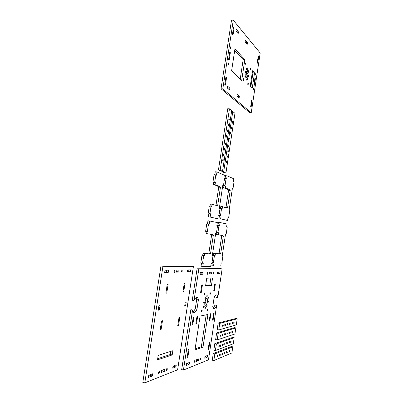 <?xml version="1.0" encoding="UTF-8"?>
<svg xmlns="http://www.w3.org/2000/svg" width="403" height="403" viewBox="0 0 403 403"><rect width="100%" height="100%" fill="white"/><g stroke="black" fill="none" stroke-linecap="round" stroke-linejoin="round"><path stroke-width="0.6" d="M208.492 224.108L206.759 223.851L205.621 231.332L206.326 231.443L205.998 233.599L207.731 233.866L208.059 231.7L207.354 231.594L208.492 224.108L209.192 224.239L209.681 221.005L217.318 222.567L216.844 225.68L217.534 225.811L216.446 232.999L215.756 232.894L216.446 232.999M215.756 232.894L212.24 256.122L212.96 256.157L211.867 263.386L211.147 263.376L210.668 266.519L202.769 266.494L203.268 263.235L202.548 263.219L203.696 255.683L204.407 255.719L204.734 253.563L208.422 253.819L210.593 253.321L213.323 235.271C213.192 234.823 212.018 234.415 209.792 234.047L207.731 233.866M206.794 253.794L205.077 253.512L208.9 253.044L211.63 235.014C211.565 234.657 210.698 234.299 209.026 233.952M205.621 231.332L207.354 231.594M206.326 231.443L208.059 231.7M207.464 223.957L207.953 220.758L209.681 221.005M212.255 256.041L212.96 256.157M201.52 263.048L201.042 266.197L202.769 266.494M203.696 255.683L201.958 255.396L200.815 262.927L202.548 263.219M201.958 255.396L204.407 255.719M202.679 255.437L203.006 253.275L204.734 253.563M219.192 345.22L218.91 346.892L219.192 345.22M220.582 345.144L220.602 346.308L221.056 344.973L220.879 344.646L220.582 345.144M222.562 344.041L222.285 345.688L222.562 344.041M223.892 343.945L223.907 345.089L224.35 343.779L224.184 343.452L223.892 343.945M226.375 342.661L226.103 344.278L226.375 342.661M230.697 341.512L230.707 342.621L231.126 341.356L230.969 341.039L230.697 341.512M227.927 342.137L227.66 343.744L227.927 342.137M229.176 342.026L229.186 343.144L229.609 341.87L229.453 341.553L229.176 342.026M216.376 343.935L215.388 350.565L233.287 343.784L234.188 337.694L216.376 343.935L214.809 343.598L213.817 350.217L215.388 350.565M234.188 337.694L232.733 337.387L214.809 343.598M228.012 350.912L227.745 352.514L228.012 350.912M226.194 352.061L226.204 353.184L226.642 351.884L226.476 351.572L226.194 352.061M229.544 350.333L229.277 351.92L229.544 350.333M224.627 352.66L224.637 353.789L225.081 352.479L224.914 352.167L224.627 352.66M222.703 353.058L222.426 354.695L222.703 353.058M220.768 354.227L220.784 355.37L221.242 354.036L221.066 353.718L220.768 354.227M219.373 354.403L219.091 356.066L219.373 354.403M217.368 355.567L217.383 356.731L217.852 355.37L217.67 355.053L217.368 355.567M232.788 346.852L231.332 346.535L213.263 353.562L212.27 360.196L213.837 360.554L231.886 352.952L232.788 346.852L214.829 353.915L213.837 360.554M213.263 353.562L214.829 353.915M232.672 122.577L232.45 121.474L232.138 123.041L232.42 123.237L232.672 122.577L232.083 122.527M231.821 127.116L231.539 126.925L231.282 127.59L231.503 128.683L231.821 127.116L231.423 127.081M231.02 133.423L230.798 132.34L230.481 133.912L230.763 134.093L231.02 133.423M230.184 137.932L229.901 137.75L229.645 138.425L229.861 139.503L230.184 137.932L229.801 137.897M229.095 146.158L228.879 145.095L228.551 146.677L228.839 146.843L229.095 146.158M226.632 161.336L226.34 161.19L226.078 161.885L226.295 162.928L226.662 162.177L226.632 161.336L226.264 161.296M228.274 151.493L228.058 150.435L227.73 152.017L228.017 152.178L228.274 151.493M227.463 155.951L227.171 155.795L226.914 156.485L227.126 157.538L227.488 156.792L227.463 155.951L227.091 155.911M234.964 113.278L232.788 111.606L223.655 171.965L225.942 172.988L234.964 113.278M222.053 171.204L221.967 171.774L224.275 172.801L225.942 172.988M231.564 111.515L232.788 111.606M221.967 171.774L223.655 171.965M224.083 154.787L223.856 153.714L223.519 155.331L223.816 155.487L224.083 154.787M224.849 148.541L224.557 148.375L224.29 149.07L224.516 150.148L224.879 149.402L224.849 148.541L224.461 148.5M223.237 160.258L223.015 159.195L222.668 160.812L222.97 160.963L223.237 160.258M225.69 143.12L225.393 142.944L225.126 143.639L225.358 144.722L225.69 143.12L225.292 143.085M226.854 136.486L226.622 135.388L226.295 136.985L226.592 137.171L226.854 136.486M227.65 130.169L227.357 129.978L227.096 130.658L227.327 131.766L227.65 130.169L227.247 130.134M228.516 125.504L228.284 124.391L227.962 125.978L228.254 126.179L228.516 125.504L227.907 125.449M229.337 119.142L229.045 118.935L228.783 119.605L229.02 120.729L229.337 119.142L228.924 119.107M229.458 108.85L227.745 108.724L218.446 170.001L220.824 171.068L222.521 171.26L231.705 110.578L229.458 108.85L220.159 170.197L222.521 171.26M218.446 170.001L220.159 170.197M215.293 205.223L216.028 205.006L218.738 187.128C218.612 186.644 217.469 185.974 215.313 185.128L213.308 184.503L215.041 184.715L215.363 182.574L214.688 182.312L215.817 174.892L216.492 175.174L216.975 171.965L224.335 175.174L223.867 178.262L224.531 178.539L223.453 185.672L222.783 185.41L219.303 208.447L219.993 208.633L218.91 215.806L218.214 215.64L217.741 218.758L210.124 217.061L210.613 213.832L209.923 213.666L211.056 206.195L211.746 206.381L212.074 204.24L214.058 204.915L217.217 205.444L217.721 205.233L220.431 187.335C220.31 186.851 219.172 186.186 217.031 185.34L215.041 184.715M213.308 184.503L213.635 182.363L212.95 182.101L214.079 174.69L215.817 174.892M212.95 182.101L214.688 182.312M213.635 182.363L215.363 182.574M214.789 174.771L215.247 171.769L216.975 171.965M222.758 185.587L223.453 185.672M218.204 215.706L218.91 215.806M210.124 217.061L217.741 218.758M208.391 216.819L208.885 213.59L210.613 213.832M208.885 213.59L209.923 213.666M208.185 213.424L209.323 205.963L211.056 206.195M210.028 206.059L210.341 204.009L212.074 204.24M217.907 232.662L216.532 232.455L216.885 232.516L216.572 234.576L218.235 234.828L218.547 232.763L217.907 232.662L218.985 225.519L219.62 225.64L220.088 222.557L227.045 223.997L226.597 226.975L227.232 227.096L226.199 233.967L225.564 233.866L226.199 233.967M225.564 233.866L222.229 256.066L222.879 256.101L221.841 263.013L221.187 262.998L220.733 266.005L213.535 265.96L214.003 262.852L213.353 262.842L214.436 255.648L215.086 255.683L215.398 253.623L218.728 253.87L220.738 253.396L223.327 236.148C223.212 235.725 222.144 235.337 220.114 234.994L218.235 234.828M217.272 253.845L215.625 253.578L219.111 253.129L221.705 235.901C221.645 235.559 220.849 235.226 219.323 234.894M217.247 225.756L217.318 225.277L218.985 225.519M216.885 232.516L218.547 232.763M217.963 225.373L218.426 222.315L220.088 222.557M222.239 255.996L222.879 256.101M212.331 262.665L211.872 265.678L213.535 265.96M211.983 262.61L213.353 262.842M212.658 256.106L212.769 255.376L214.436 255.648M212.769 255.376L215.086 255.683M213.424 255.411L213.736 253.351L215.398 253.623M225.327 207.545L226.007 207.333L228.577 190.256C228.466 189.798 227.428 189.173 225.458 188.397L223.635 187.828L225.297 188.035L225.604 185.99L224.99 185.748L226.058 178.67L226.672 178.927L227.136 175.869L233.836 178.806L233.392 181.758L234.002 182.015L232.974 188.831L232.365 188.594L229.06 210.603L229.69 210.774L228.662 217.625L228.027 217.474L227.579 220.451L220.643 218.889L221.106 215.812L220.476 215.66L221.549 208.532L222.179 208.704L222.486 206.663L224.29 207.283L227.635 207.55L230.204 190.458C230.093 189.994 229.06 189.38 227.111 188.599L225.297 188.035M224.39 178.484L226.058 178.67M223.469 185.566L224.99 185.748M223.635 187.828L223.947 185.788L223.464 185.602M223.947 185.788L225.604 185.99M225.04 178.549L225.473 175.678L227.136 175.869M232.345 188.75L232.974 188.831M228.017 217.534L228.662 217.625M220.643 218.889L227.579 220.451M218.98 218.658L219.444 215.575L221.106 215.812M219.444 215.575L220.476 215.66M219.842 208.593L219.887 208.306L221.549 208.532M220.532 208.396L220.824 206.437L222.486 206.663M222.491 324.944L222.219 326.606L222.491 324.944M223.856 325.004L223.877 326.183L224.32 324.878L224.149 324.531L223.856 325.004M225.796 324.083L225.529 325.72L225.796 324.083M227.106 324.118L227.126 325.276L227.554 323.997L227.388 323.649L227.106 324.118M229.544 323.065L229.282 324.672L229.544 323.065M233.785 322.329L233.8 323.453L234.203 322.214L234.052 321.881L233.785 322.329M231.065 322.692L230.808 324.289L231.065 322.692M232.289 322.702L232.304 323.831L232.717 322.581L232.561 322.249L232.289 322.702M219.731 323.377L218.748 329.971L236.324 324.873L237.216 318.818L219.731 323.377L218.169 323.055L217.182 329.644L218.748 329.971M237.216 318.818L235.765 318.526L218.169 323.055M231.131 331.558L230.874 333.145L231.131 331.558M229.347 332.54L229.362 333.674L229.786 332.404L229.624 332.072L229.347 332.54M232.637 331.125L232.375 332.702L232.637 331.125M227.806 332.989L227.821 334.132L228.249 332.848L228.088 332.52L227.806 332.989M225.917 333.2L225.65 334.833L225.917 333.2M224.018 334.193L224.038 335.351L224.481 334.047L224.31 333.709L224.018 334.193M222.647 334.233L222.375 335.885L222.647 334.233M220.678 335.215L220.733 336.389L221.156 335.064L220.98 334.722L220.678 335.215M235.826 327.926L234.37 327.629L216.628 332.964L215.64 339.563L217.207 339.9L234.929 333.996L235.826 327.926L218.194 333.296L217.207 339.9M216.628 332.964L218.194 333.296M166.771 368.629L166.419 369.611L166.615 370.498L167.27 369.284L167.195 368.473L166.771 368.629M186.191 302.003L185.582 305.978L184.66 306.124L185.274 302.129L186.191 302.003M184.71 305.806L185.582 305.978M160.021 305.65L159.341 310.048L158.213 310.224L158.903 305.806L160.021 305.65M158.273 309.831L159.341 310.048M162.943 266.292L144.793 382.85L177.617 369.798L193.425 266.393L162.943 266.292L160.968 265.94L142.818 382.351L144.793 382.85M160.968 265.94L191.637 266.086L193.425 266.393M152.636 373.798L152.299 375.979L148.435 377.465L148.783 375.248L152.636 373.798M150.5 374.599L150.359 375.505L152.299 375.979M150.359 375.505L148.642 376.155M176.262 364.901L175.955 366.901L172.716 368.14L173.028 366.115L176.262 364.901M174.277 365.647L174.151 366.473L175.955 366.901M174.151 366.473L172.897 366.947M168.63 270.166L168.298 272.312L164.686 272.378L165.023 270.206L168.63 270.166M166.63 270.191L166.358 271.965L168.298 272.312M166.358 271.965L164.746 271.99M190.725 269.924L190.423 271.889L187.395 271.949L187.697 269.96L190.725 269.924M188.871 269.945L188.624 271.572L190.423 271.889M188.624 271.572L187.445 271.592M179.834 272.09L180.151 270.04L176.852 270.075L176.534 272.156L179.834 272.09L177.965 271.758L178.227 270.06M161.109 372.599L164.636 371.244L164.958 369.158L161.432 370.483L161.109 372.599M161.301 371.349L162.767 370.79L164.636 371.244M162.767 370.79L162.903 369.929M177.758 325.619L178.559 325.438L179.798 317.352L179.008 317.509L177.758 325.619M177.814 325.281L178.559 325.438M182.987 291.555L183.768 291.48L185.002 283.44L184.226 283.49L182.987 291.555M183.022 291.339L183.768 291.48M160.223 329.594L161.135 329.387L162.474 320.748L161.568 320.924L160.223 329.594M160.283 329.201L161.135 329.387M165.865 293.203L166.756 293.117L168.086 284.533L167.2 284.589L165.865 293.203M165.905 292.956L166.756 293.117M157.518 359.829L172.202 354.942L172.847 350.726L158.208 355.375L157.518 359.829M157.694 358.685L170.363 354.519L172.202 354.942M170.363 354.519L170.847 351.361M174.867 270.413L174.444 270.418L174.091 271.325L174.353 272.368L174.937 271.315L174.867 270.413L174.509 270.348M158.858 371.752L158.49 372.765L158.696 373.672L159.392 372.417L159.311 371.581L158.858 371.752M182.065 270.05L181.506 271.073L181.753 272.08L182.307 271.058L182.065 270.05M176.59 271.783L177.965 271.758M216.33 294.905L216.421 294.9C217.177 294.956 217.635 295.883 217.796 297.681L222.118 268.907L198.815 269.093L194.024 300.573C194.881 298.623 195.762 297.565 196.669 297.389L196.785 297.384C197.596 297.424 198.13 298.27 198.392 299.933L196.971 309.272C196.135 311.197 195.269 312.27 194.372 312.491L194.175 312.511C193.385 312.466 192.851 311.63 192.589 309.998L183.441 370.05L208.467 359.844L216.643 305.373C215.882 307.403 215.086 308.532 214.25 308.763L214.104 308.779C213.434 308.743 212.996 307.978 212.784 306.476L214.094 297.762C214.834 295.998 215.58 295.046 216.33 294.905M215.67 295.233L216.194 297.379L217.796 297.681M198.815 269.093L197.062 268.786L220.512 268.635L222.118 268.907M197.062 268.786L192.271 300.235L194.024 300.573M189.445 362.453L189.158 364.347L186.241 365.496L186.534 363.577L189.445 362.453M187.546 363.189L187.435 363.944L189.158 364.347M187.435 363.944L186.418 364.342M207.495 355.471L207.233 357.224L204.734 358.212L205.001 356.433L207.495 355.471M205.721 356.156L205.616 356.862L207.233 357.224M205.616 356.862L204.895 357.144M203.052 272.413L202.769 274.277L200.039 274.357L200.326 272.473L203.052 272.413M201.278 272.453L201.047 273.969L202.769 274.277M201.047 273.969L200.095 274M219.978 272.03L219.716 273.763L217.373 273.833L217.635 272.085L219.978 272.03M218.315 272.07L218.104 273.481L219.716 273.763M218.104 273.481L217.424 273.501M211.56 274.01L211.832 272.216L209.308 272.272L209.036 274.085L211.56 274.01L209.892 273.718L210.114 272.252M195.843 361.713L198.533 360.655L198.81 358.831L196.12 359.869L195.843 361.713M196.009 360.604L196.866 360.267L198.533 360.655M196.866 360.267L196.976 359.536M209.212 320.909L209.827 320.763L210.895 313.67L210.28 313.801L209.212 320.909M209.248 320.647L209.827 320.763M213.706 291.042L214.31 290.976L215.373 283.924L214.774 283.969L213.706 291.042M213.731 290.87L214.31 290.976M195.823 324.088L196.513 323.921L197.651 316.41L196.966 316.551L195.823 324.088M195.868 323.785L196.513 323.921M200.623 292.447L201.299 292.377L202.432 284.901L201.762 284.951L200.623 292.447M200.654 292.256L201.299 292.377M205.575 285.929L211.439 285.45L212.572 277.934L206.744 278.211L205.575 285.929M205.646 285.475L209.787 285.148L211.439 285.45M209.787 285.148L210.86 278.015M194.966 349.895L203.006 347.129L207.933 314.461L200.084 316.093L194.966 349.895M195.117 348.882L201.359 346.766L203.006 347.129M201.359 346.766L206.18 314.829M192.06 325.004L192.77 324.833L193.934 317.196L193.223 317.347L192.06 325.004M192.105 324.697L192.77 324.833M187.143 357.411L187.869 357.149L189.037 349.466L188.312 349.708L187.143 357.411M187.204 356.993L187.869 357.149M212.542 320.158L213.142 320.017L214.189 313.025L213.595 313.146L212.542 320.158M212.583 319.901L213.142 320.017M208.094 349.819L208.709 349.597L209.762 342.57L209.157 342.772L208.094 349.819M208.15 349.472L208.709 349.597M207.394 309.831L207.449 310.512L207.757 310.411L207.847 308.869L207.394 309.831M207.464 272.584L207.369 274.282L207.827 273.36L207.787 272.579L207.464 272.584M213.127 272.332L213.031 273.99L213.469 273.088L213.434 272.322L213.127 272.332M194.155 360.892L194.014 362.564L194.548 361.496L194.498 360.761L194.155 360.892M200.195 358.433L200.054 360.065L200.563 359.028L200.518 358.307L200.195 358.433M205.913 298.925L204.729 302.346L204.91 305.56L205.434 305.968L206.265 305.338L207.434 301.933L207.263 298.739L206.729 298.316L205.913 298.925M205.102 307.338L204.996 308.925L205.449 308.003L205.409 307.282L205.102 307.338M206.885 295.54L206.784 297.132L207.228 296.23L207.192 295.505L206.885 295.54M207.797 302.215L207.978 302.603L208.316 302.134L208.265 300.89L207.797 302.215M203.611 302.855L203.802 303.252L204.15 302.774L204.094 301.504L203.611 302.855M207.913 298.552L208.472 297.681L208.306 296.91L207.913 298.552M203.651 307.393L204.225 306.492L204.059 305.721L203.651 307.393M204.87 298.699L205.263 298.89L205.349 297.318L204.87 298.699M206.628 306.915L207.192 306.023L207.031 305.262L206.628 306.915M204.104 295.067L204.679 294.185L204.507 293.394L204.104 295.067M209.812 294.089L210.19 294.286L210.27 292.744L209.812 294.089M201.596 311.625L202.18 310.708L202.009 309.937L201.596 311.625M216.643 305.373L215.041 305.066L213.242 308.129M192.589 309.998L190.836 309.65L181.688 369.632L183.441 370.05M196.024 297.656L196.664 299.6L195.243 308.93L193.208 311.892M204.694 304.864L205.767 301.61L205.802 299.091M209.086 273.738L209.892 273.718M196.664 299.6L198.392 299.933M195.243 308.93L196.971 309.272M243.326 78.897L243.457 80.328L243.765 79.24L243.603 78.656L243.326 78.897M260.182 53.025L233.287 20.19L222.799 88.902L251.25 112.744L260.182 53.025M222.799 88.902L221.025 88.791L231.513 20.15L233.287 20.19M221.025 88.791L249.689 112.623L251.25 112.744M233.02 35.126L232.43 34.457L233.554 27.092L234.138 27.787L233.02 35.126M233.448 27.767L234.138 27.787M225.393 85.164L224.778 84.635L225.912 77.2L226.521 77.749L225.393 85.164M225.831 77.714L226.521 77.749M257.708 63.236L257.255 62.712L258.222 56.234L258.676 56.768L257.708 63.236M258.147 56.742L258.676 56.768M251.119 107.269L250.646 106.86L251.623 100.322L252.092 100.75L251.119 107.269M251.568 100.71L252.092 100.75M253.955 84.731L254.419 85.199L255.391 78.701L254.933 78.222L253.955 84.731M254.862 78.676L255.391 78.701M229.745 52.073L228.617 59.473L229.216 60.077L230.34 52.697L229.745 52.073M229.65 52.672L230.34 52.697M252.555 70.767L250.273 85.99L252.278 87.955L254.535 72.893L252.555 70.767M250.888 86.595L252.953 72.807L252.349 72.162M252.953 72.807L254.535 72.893M234.949 48.879L231.624 70.727L241.704 80.434L244.843 59.644L234.949 48.879M240.243 79.028L243.18 59.568L234.712 50.43M243.18 59.568L244.843 59.644M245.402 40.154L245.14 41.882L247.21 44.33L247.467 42.617L245.402 40.154M245.795 42.653L245.155 41.786M245.81 42.562L247.467 42.617M236.163 29.167L235.886 30.981L238.163 33.666L238.435 31.877L236.163 29.167M236.687 31.928L235.901 30.88M236.702 31.827L238.435 31.877M237.181 94.488L236.919 96.236L239.09 98.105L239.347 96.372L237.181 94.488M237.604 96.826L237.689 96.262L237.004 95.672M237.689 96.262L239.347 96.372M227.494 86.096L227.216 87.93L229.599 89.98L229.876 88.166L227.494 86.096M228.053 88.65L228.143 88.061L227.302 87.335M228.143 88.061L229.876 88.166M255.885 74.887L255.784 73.427L255.487 74.464L255.623 75.079L255.885 74.887M245.659 63.462L245.785 64.908L246.087 63.835L245.926 63.236L245.659 63.462M247.885 83.361L248.001 84.751L248.298 83.683L248.147 83.119L247.885 83.361M250.152 68.283L250.268 69.689L250.56 68.636L250.409 68.057L250.152 68.283M244.999 76.222L245.125 77.648L245.427 76.565L245.266 75.986L244.999 76.222M248.485 70.863L248.606 72.273L248.903 71.21L248.747 70.631L248.485 70.863M246.319 68.162L246.319 69.82L246.621 68.747L246.319 68.162M247.326 78.625L247.442 80.026L247.744 78.958L247.588 78.383L247.326 78.625M247.759 67.815L247.739 69.472L248.011 68.888L247.759 67.815M246.107 78.781L246.087 80.429L246.364 79.829L246.107 78.781M248.802 75.537L248.661 74.933L248.394 75.119L248.505 76.555L248.802 75.537L248.303 75.512M245.553 72.202L245.402 71.583L245.13 71.769L245.246 73.235L245.553 72.202L245.034 72.172M248.082 73.376L247.442 70.661L247.054 70.5L246.258 71.487L245.719 75.059L246.374 77.769L246.742 77.92L247.553 76.913L248.082 73.376L246.46 73.291L246.248 71.512M228.566 63.956L228.375 63.241L228.048 63.447L228.209 65.125L228.566 63.956L227.927 63.926M231.04 47.438L230.854 46.703L230.526 46.884L230.692 48.587L231.04 47.438M253.865 88.62L253.724 88.015L253.462 88.222L253.558 89.668L253.865 88.62M247.553 76.913L245.931 76.822L246.46 73.291M211.63 235.014L213.323 235.271M208.9 253.044L210.593 253.321M218.99 345.467L219.373 345.547M218.774 346.278L219.247 346.384M220.471 345.698L220.935 345.799M220.683 344.892L221.056 344.973M222.36 344.283L222.733 344.364M222.154 345.084L222.607 345.185M223.781 344.494L224.229 344.59M223.987 343.699L224.35 343.779M226.184 342.908L226.541 342.983M225.982 343.694L226.421 343.789M230.587 342.051L231.01 342.142M230.783 341.281L231.126 341.356M227.735 342.384L228.088 342.459M227.534 343.165L227.972 343.26M229.065 342.57L229.493 342.661M229.262 341.794L229.609 341.87M227.831 351.149L228.174 351.225M227.63 351.925L228.058 352.015M226.088 352.585L226.521 352.685M226.295 351.804L226.642 351.884M229.362 350.565L229.7 350.64M229.161 351.335L229.584 351.431M224.516 353.184L224.96 353.285M224.728 352.398L225.081 352.479M222.516 353.29L222.874 353.371M222.3 354.086L222.753 354.187M220.658 354.756L221.116 354.857M220.874 353.955L221.242 354.036M219.182 354.635L219.549 354.721M218.96 355.441L219.428 355.547M217.252 356.101L217.726 356.207M217.479 355.29L217.852 355.37M232.254 121.681L232.647 121.716M230.607 132.532L230.995 132.567M228.687 145.276L229.07 145.312M226.058 162.112L226.662 162.177M227.871 150.606L228.249 150.646M223.665 153.891L224.053 153.931M224.259 149.342L224.879 149.402M222.824 159.366L223.207 159.407M225.101 143.926L225.72 143.982M226.426 135.579L226.824 135.62M228.083 124.598L228.491 124.628M215.313 185.128L217.031 185.34M218.738 187.128L220.431 187.335M216.028 205.006L217.721 205.233M221.705 235.901L223.327 236.148M219.111 253.129L220.738 253.396M225.458 188.397L227.111 188.599M228.577 190.256L230.204 190.458M226.007 207.333L227.635 207.55M222.275 325.216L222.663 325.297M222.073 326.027L222.542 326.123M223.736 325.609L224.194 325.7M223.932 324.803L224.32 324.878M225.584 324.355L225.962 324.43M225.388 325.156L225.841 325.246M226.99 324.712L227.433 324.803M227.181 323.916L227.554 323.997M229.337 323.332L229.705 323.408M229.146 324.118L229.584 324.208M233.669 322.914L234.088 322.999M233.851 322.143L234.203 322.214M230.859 322.959L231.221 323.03M230.677 323.74L231.105 323.826M232.178 323.287L232.602 323.372M232.36 322.511L232.717 322.581M230.939 331.815L231.292 331.886M230.748 332.591L231.171 332.677M229.231 333.11L229.665 333.2M229.428 332.329L229.786 332.404M232.44 331.377L232.788 331.447M232.254 332.148L232.672 332.233M227.695 333.563L228.133 333.654M227.886 332.772L228.249 332.848M225.715 333.457L226.083 333.538M225.514 334.253L225.962 334.349M223.907 334.767L224.36 334.863M224.108 333.966L224.481 334.047M222.441 334.49L222.824 334.571M222.239 335.296L222.698 335.397M220.562 335.795L221.03 335.895M220.768 334.984L221.156 335.064M174.121 272.141L174.585 272.221M181.536 270.922L182.307 271.058M158.621 372.231L159.392 372.417M166.54 369.113L167.27 369.284M207.207 273.254L207.827 273.36M212.88 272.987L213.469 273.088M193.843 362.267L194.256 362.362M199.893 359.783L200.286 359.874M193.647 312.345L194.372 312.491M213.696 308.653L214.25 308.763M204.729 305.036L206.265 305.338M206.245 298.542L207.263 298.739M204.835 308.708L205.182 308.779M204.88 307.892L205.449 308.003M206.658 296.119L207.228 296.23M207.797 302.033L208.316 302.134M207.993 301.192L208.447 301.278M203.812 301.812L204.286 301.902M207.857 298.396L208.22 298.462M203.591 307.212L203.968 307.288M203.651 306.376L204.225 306.492M204.89 298.819L205.263 298.89M204.941 297.988L205.515 298.099M206.573 306.743L206.941 306.814M206.633 305.917L207.192 306.023M209.832 294.22L210.19 294.286M209.877 293.409L210.437 293.515M201.53 311.438L201.918 311.514M201.601 310.592L202.18 310.708M245.059 72.988L245.427 73.008M248.324 76.313L248.681 76.333M245.855 79.804L246.364 79.829M245.971 78.998L246.349 79.018M247.507 68.863L248.011 68.888M247.618 68.047L247.996 68.067M247.256 79.744L247.638 79.764M247.251 78.928L247.744 78.958M246.122 69.543L246.51 69.563M246.112 68.717L246.621 68.747M248.419 72.001L248.797 72.021M248.409 71.185L248.903 71.21M244.918 76.54L245.427 76.565M250.082 69.417L250.454 69.437M250.072 68.611L250.56 68.636M247.81 84.464L248.193 84.484M247.81 83.653L248.298 83.683M245.573 63.81L246.087 63.835M243.256 80.041L243.659 80.061M243.251 79.21L243.765 79.24M206.714 253.542L208.422 253.819M215.519 205.218L217.217 205.444M217.091 253.603L218.728 253.87M225.509 207.54L227.136 207.757M194.175 312.511L193.818 312.441M214.104 308.779L213.827 308.723"/></g></svg>
